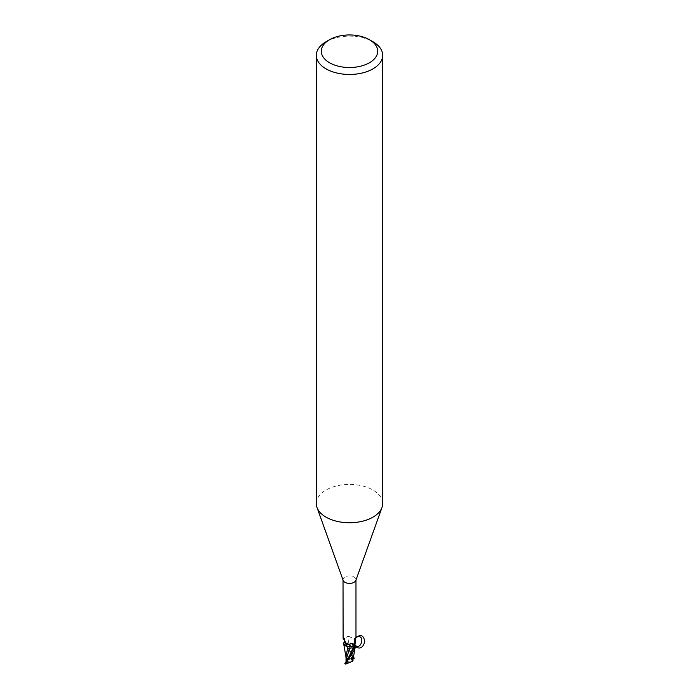 <?xml version="1.0" encoding="UTF-8"?>
<svg xmlns="http://www.w3.org/2000/svg" width="699" height="699" viewBox="0 0 699 699"><rect width="100%" height="100%" fill="white"/><g stroke="black" fill="none" stroke-linecap="round" stroke-linejoin="round"><path stroke-width="0.52" stroke-dasharray="3.5 2.62" d="M351.614 646.059A2.988 1.721 180 0 1 348.355 646.426A2.988 1.721 180 0 1 346.512 644.836A2.988 1.721 180 0 1 347.386 643.613A2.988 1.721 180 0 1 350.645 643.246A2.988 1.721 180 0 1 352.488 644.836A2.988 1.721 180 0 1 351.614 646.059A2.988 1.721 180 0 1 348.355 646.426A2.988 1.721 180 0 1 346.512 644.836A2.988 1.721 180 0 1 347.386 643.613A2.988 1.721 180 0 1 350.645 643.246A2.988 1.721 180 0 1 352.488 644.836A2.988 1.721 180 0 1 351.614 646.059M346.538 659.812A2.988 1.721 180 0 1 346.512 659.603A2.988 1.721 180 0 1 347.386 658.388A2.988 1.721 180 0 1 351.248 658.205L351.545 659.463L352.462 659.393A2.988 1.721 180 0 1 352.488 659.603A2.988 1.721 180 0 1 351.614 660.826A2.988 1.721 180 0 1 347.752 661.001L347.455 659.751L346.538 659.201L347.752 661.001M346.538 659.777L346.538 659.201L346.538 659.777M351.029 646.558L350.12 646.802L351.029 646.558M344.493 642.259A6.553 3.783 180 0 0 343.794 642.835A6.553 3.783 180 0 1 344.493 642.259L353.222 655.985M352.908 659.017L353.012 656.125L352.995 657.881L352.357 655.977L352.785 658.03L348.871 642.835L346.512 643.063L344.223 642.119L346.512 643.063L350.968 642.862M343.707 643.036A6.474 3.74 180 0 1 344.52 642.311L345.289 642.678A9.969 7.951 -75.3 0 1 345.385 639.262L344.52 642.311M354.603 644.469L350.251 642.722A5.697 3.285 180 0 0 348.801 642.739A2.857 1.651 180 0 1 345.289 642.678M352.366 655.977L345.332 642.687L348.836 642.722M343.165 580.423A6.474 3.74 180 0 1 343.026 579.663A6.474 3.74 180 0 1 344.922 577.024A6.474 3.74 180 0 1 351.973 576.212A6.474 3.74 180 0 1 355.974 579.663A6.474 3.74 180 0 1 355.835 580.423M343.934 642.556L344.38 639.734L343.113 637.418A7.2 2.953 140.2 0 0 343.052 637.409M316.315 503.586A33.185 19.161 180 0 1 326.031 490.034A33.185 19.161 180 0 1 362.204 485.884A33.185 19.161 180 0 1 382.685 503.586M348.801 642.739A7.226 5.758 -75.3 0 1 349.849 636.938C348.172 635.767 346.687 636.544 345.385 639.262M354.576 645.395A6.859 5.47 -75.3 0 1 355.896 637.383L355.957 637.846M354.62 644.303A7.2 5.741 -75.3 0 1 355.948 637.995L355.896 637.383C355.8 638.903 353.781 638.755 349.849 636.938M355.948 637.995L355.896 637.383M344.004 642.442A6.859 2.813 140.2 0 0 344.424 641.726A6.859 2.813 140.2 0 0 344.729 641.009A6.859 2.813 140.2 0 0 343.104 638.51M344.38 639.734A7.2 2.953 140.2 0 0 343.419 637.471A7.2 2.953 140.2 0 0 343.113 637.418M348.749 646.68L344.091 644.644M350.68 642.94C354.297 643.534 355.782 644.88 355.144 646.977M326.031 41.757A33.185 19.161 180 0 1 372.969 41.757M347.455 659.751L346.564 659.812M351.545 659.463L352.462 658.781L351.248 658.205M352.462 659.393L352.488 660.642L351.614 661.63L348.128 662.495A2.988 1.721 180 0 1 347.386 662.18L347.971 661.21L346.031 658.895M346.66 659.961L347.386 659.183L350.872 659.428A2.988 1.721 180 0 1 351.614 659.742L351.029 658.248L352.969 658.414L352.96 660.38L352.462 660.503M355.345 646.409L355.197 645.282M345.996 656.046L346.276 659.568L353.074 657.593L343.69 642.853M343.882 642.661A6.632 3.827 180 0 1 344.432 642.224M346.049 660.939L346.346 659.463M346.162 661.735L346.94 660.66M345.725 663.578L346.529 661.446L347.971 661.21M344.633 663.788L347.386 662.18M353.012 656.125L350.942 642.975M347.001 646.007L352.969 658.414M348.128 662.495L345.489 664.015M352.471 655.697L351.029 658.248M350.872 659.428L353.511 657.908A6.641 3.836 180 0 1 354.175 658.24M353.511 657.908L353.074 657.593M346.538 660.931L346.538 660.363M352.995 658.947L351.614 659.742M355.974 637.488C354.227 639.786 353.755 642.267 354.559 644.95M354.909 644.758C353.502 641.542 354.236 638.947 357.093 636.972M346.634 661.376L347.761 659.358L346.887 661.097M345.629 663.202L346.066 662.407M346.512 659.603L346.512 660.642M355.922 637.208C354.087 638.729 353.703 641.699 354.751 646.103M344.424 641.726C345.577 639.934 345.245 638.519 343.419 637.471M344.729 641.009L344.747 640.983C344.31 642.329 345.096 643.534 347.088 644.592M352.488 659.603L352.488 660.642M345.996 656.824L346.04 657.488"/><path stroke-width="1.05" d="M346.564 659.812L346.538 660.931L346.04 660.878L345.996 656.046L348.058 646.662L343.69 643.831L343.655 642.984A6.553 3.783 180 0 1 343.794 642.835A6.553 3.783 180 0 0 343.655 642.984L343.69 642.853A6.632 3.827 180 0 1 343.882 642.661M352.488 646.514L351.029 646.558L352.488 646.514M346.643 661.376L346.215 659.384L350.129 646.802L347.997 646.645L350.164 646.68L348.032 646.54M355.651 638.213L357.093 636.972C365.795 634.045 360.78 651.922 354.909 644.758A5.697 3.285 180 0 1 355.293 646.365A6.474 3.74 180 0 1 354.48 647.091L353.711 646.724A2.857 1.651 180 0 0 350.199 646.662A5.697 3.285 180 0 1 348.749 646.68A5.697 3.285 180 0 1 344.091 644.644L343.681 643.814L348.076 646.61M344.091 644.644A5.697 3.285 180 0 1 343.707 643.036L343.995 642.433A6.859 2.813 140.2 0 1 343.934 642.556M369.448 39.721L372.969 41.757A33.185 19.161 180 0 1 382.685 55.3L382.685 503.586A33.185 19.161 180 0 1 382.003 507.474L355.835 580.423A6.474 3.74 180 0 1 354.078 582.302A6.474 3.74 180 0 1 347.648 583.246A6.474 3.74 180 0 1 343.165 580.423L316.997 507.474A33.185 19.161 180 0 1 316.315 503.586L316.315 55.3A33.185 19.161 180 0 1 326.031 41.757L329.552 39.721A28.213 16.287 180 0 1 369.448 39.721A28.213 16.287 180 0 1 369.448 62.753A28.213 16.287 180 0 1 329.552 62.753A28.213 16.287 180 0 1 329.552 39.721L326.031 41.757M350.199 646.662A7.226 2.962 140.2 0 0 349.151 644.399L347.088 644.592L343.104 638.51L343.026 580.048M349.151 644.399C350.828 643.281 352.313 643.491 353.615 645.028L354.48 647.091M382.003 507.474A33.185 19.161 180 0 1 372.969 517.138A33.185 19.161 180 0 1 339.994 521.943A33.185 19.161 180 0 1 316.997 507.474M382.685 55.3A33.185 19.161 180 0 1 372.969 68.852A33.185 19.161 180 0 1 336.796 73.002A33.185 19.161 180 0 1 316.315 55.3M354.559 644.95L355.066 646.365A6.859 5.47 -75.3 0 1 354.576 645.395M354.751 646.103L355.896 637.383M347.761 659.358L353.668 646.802L354.777 647.257L350.164 646.68M354.507 647.143A6.553 3.783 180 0 0 355.345 646.409A6.553 3.783 180 0 1 354.507 647.143L344.825 663.683A6.641 3.836 180 0 0 345.489 664.015L354.192 650.227L355.363 646.278L354.909 644.758M355.197 645.282L354.603 644.469M346.049 660.939L346.346 659.463M346.031 658.895L346.04 660.878M346.215 659.384L346.154 658.275M354.568 647.178A6.632 3.827 180 0 0 355.31 646.549L352.724 661.123L345.926 664.05M352.951 660.354L352.654 661.193L352.951 660.354M354.367 658.126L353.144 658.869L352.995 657.908L352.995 660.555M353.222 655.985L354.175 658.24M355.337 646.426C359.732 649.624 362.868 648.034 364.756 641.665C363.76 635.391 360.833 634.002 355.974 637.488M353.711 646.724A9.969 4.089 140.2 0 0 353.615 645.028M353.371 658.72L353.012 657.698M355.974 637.523L355.974 580.048M347.761 659.349L346.992 660.581M343.69 643.831L346.04 657.488"/></g></svg>
